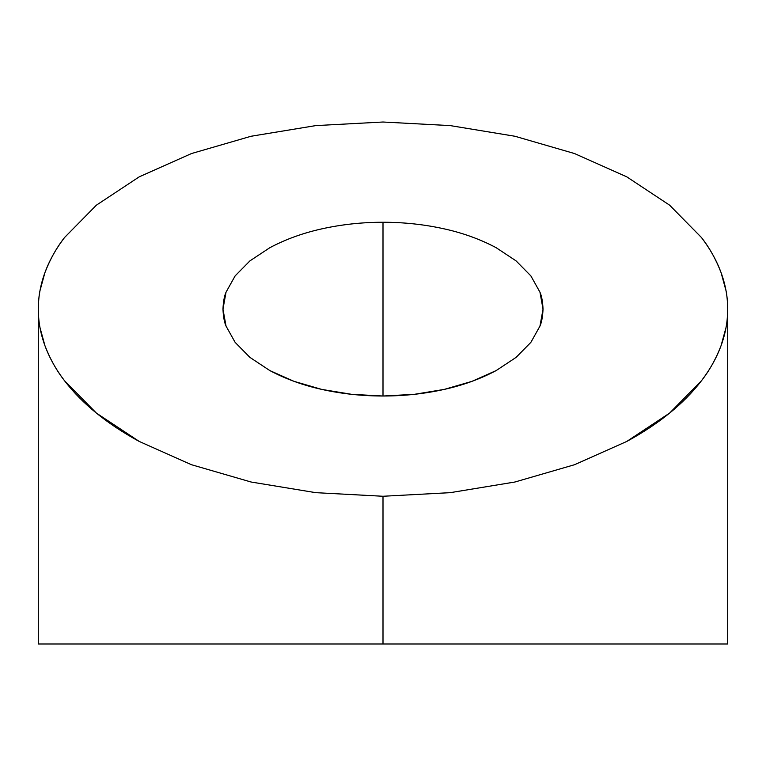 <?xml version="1.0" encoding="UTF-8"?>
<svg xmlns="http://www.w3.org/2000/svg" width="766" height="766" viewBox="0 0 766 766"><rect width="100%" height="100%" fill="white"/><g stroke="black" fill="none" stroke-linecap="round" stroke-linejoin="round"><path stroke-width="1.15" d="M321.758 228.871C341.636 224.457 362.05 222.255 383 222.255L383 396.012C362.05 396.012 341.636 393.81 321.758 389.406C302.934 385.241 285.632 378.959 269.833 370.572L249.936 357.406L235.143 342.383L226.037 326.086C224.352 322.362 223.327 316.712 222.963 309.138C223.327 301.555 224.352 295.906 226.037 292.191L235.143 275.884L249.936 260.871L269.833 247.705C285.632 239.308 302.934 233.036 321.758 228.871M38.3 643.986L38.3 309.138C38.3 321.423 40.512 333.593 44.926 345.638C49.34 357.693 55.88 369.394 64.536 380.74C73.201 392.096 83.82 402.878 96.392 413.094C108.963 423.311 123.259 432.761 139.259 441.455L191.49 464.723L251.085 482.015L315.755 492.662L383 496.263L315.755 492.662L251.085 482.015L191.49 464.723L139.259 441.455L96.392 413.094L64.536 380.74C56.598 370.648 50.058 358.948 44.926 345.638L39.956 327.475C39.047 323.415 38.501 317.296 38.3 309.138C38.501 300.971 39.047 294.862 39.956 290.793L44.926 272.629C50.058 259.32 56.598 247.619 64.536 237.527L96.392 205.173L139.259 176.822L191.49 153.545L251.085 136.252L315.755 125.605L383 122.014L450.245 125.605L514.915 136.252L574.51 153.545L626.741 176.822L669.608 205.173L701.465 237.527C709.402 247.619 715.942 259.32 721.074 272.629L726.044 290.793C726.953 294.862 727.499 300.971 727.7 309.138C727.7 321.423 725.488 333.593 721.074 345.638C716.66 357.693 710.12 369.394 701.465 380.74C692.799 392.096 682.18 402.878 669.608 413.094C657.037 423.311 642.741 432.761 626.741 441.455L574.51 464.723L514.915 482.015L450.245 492.662L383 496.263L383 643.986L38.3 643.986L727.7 643.986L727.7 309.138C727.499 317.296 726.953 323.415 726.044 327.475L721.074 345.638C715.942 358.948 709.402 370.648 701.465 380.74L669.608 413.094L626.741 441.455L574.51 464.723L514.915 482.015L450.245 492.662L383 496.263L383 643.986L727.7 643.986M38.3 309.138C38.3 296.854 40.512 284.684 44.926 272.629C49.34 260.584 55.88 248.883 64.536 237.527M701.465 237.527C710.12 248.883 716.66 260.584 721.074 272.629C725.488 284.684 727.7 296.854 727.7 309.138M235.143 275.884L226.037 292.191L222.963 309.138L226.037 326.086L235.143 342.383L249.936 357.406L269.833 370.572L294.087 381.372L321.758 389.406L351.776 394.346L383 396.012L414.224 394.346L444.242 389.406L471.913 381.372L496.167 370.572L516.064 357.406L530.857 342.383L539.963 326.086L543.037 309.138L539.963 292.191L530.857 275.884L539.963 292.191C541.648 295.906 542.673 301.555 543.037 309.138C542.673 316.712 541.648 322.362 539.963 326.086L530.857 342.383L516.064 357.406L496.167 370.572C480.368 378.959 463.066 385.241 444.242 389.406C424.364 393.81 403.95 396.012 383 396.012L383 222.255C403.95 222.255 424.364 224.457 444.242 228.871C463.066 233.036 480.368 239.308 496.167 247.705L516.064 260.871L530.857 275.884"/></g></svg>
